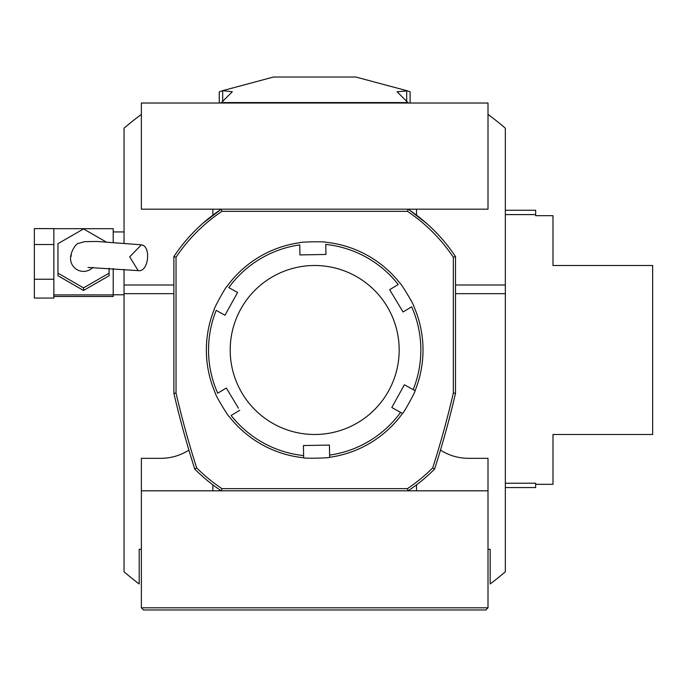 <?xml version="1.0" encoding="UTF-8"?>
<svg xmlns="http://www.w3.org/2000/svg" width="687" height="687" viewBox="0 0 687 687"><rect width="100%" height="100%" fill="white"/><g stroke="black" fill="none" stroke-linecap="round" stroke-linejoin="round"><path stroke-width="1.03" d="M488.002 607.806L485.838 609.97L143.54 609.97L141.376 607.806L488.002 607.806L488.002 490.819L408.095 490.819A168.985 168.985 0 0 0 434.613 469.049L432.716 467.89A951.066 951.066 0 0 0 453.334 393.076L455.507 393.325A953.23 953.23 0 0 1 434.613 469.049A168.985 168.985 0 0 1 408.095 490.819L141.376 490.819L141.376 458.323L160.87 458.323A51.997 51.997 0 0 0 188.899 450.114M173.871 293.675L124.038 293.675L124.038 571.79A292.464 292.464 0 0 0 139.203 583.976L139.203 549.308L141.376 549.308L141.376 490.819M141.376 114.411A292.464 292.464 0 0 0 124.038 128.203L124.038 243.301M455.507 285.011L505.331 285.011L505.331 571.79A292.464 292.464 0 0 1 490.166 583.976L490.166 549.308L488.002 549.308M453.334 393.076L453.334 257.247A166.812 166.812 0 0 0 407.443 211.347L408.095 209.183L488.002 209.183L488.002 103.024L141.376 103.024L141.376 209.183L221.274 209.183L221.935 211.347A166.812 166.812 0 0 0 176.035 257.247L176.035 393.076A951.066 951.066 0 0 0 196.662 467.89L194.756 469.049A168.985 168.985 0 0 0 221.274 490.819L408.095 490.819L407.443 488.655A166.812 166.812 0 0 0 432.716 467.89M488.002 490.819L488.002 458.323L468.5 458.323A51.997 51.997 0 0 1 440.47 450.114M212.867 490.819L212.867 484.859M212.867 215.143L212.867 209.183M416.511 209.183L416.511 215.143M505.331 285.011L505.331 128.203A292.464 292.464 0 0 0 488.002 114.411M124.038 269.39L124.038 285.011L173.871 285.011M124.038 293.675L124.038 285.011M416.511 490.819L416.511 484.859M505.331 293.675L455.507 293.675M505.331 483.236L535.662 483.236L535.662 484.318L552.992 484.318L552.992 434.493L652.65 434.493L652.65 265.508L552.992 265.508L552.992 215.684L535.662 215.684L535.662 210.265L505.331 210.265M535.662 484.318L535.662 487.564L505.331 487.564M453.334 257.247L455.507 256.595L455.507 393.325L455.507 269.338M173.871 262.966L173.871 256.595A168.985 168.985 0 0 1 221.274 209.183L408.095 209.183A168.985 168.985 0 0 1 455.507 256.595A168.985 168.985 0 0 0 443.682 240.845M447.872 423.913L447.134 426.653M434.613 469.049A953.23 953.23 0 0 0 455.507 393.325L454.906 395.901M455.507 256.595L453.368 253.443M426.507 223.301L409.297 209.99M220.939 209.406L202.966 223.223M177.04 251.983L174.85 255.126M174.747 255.281L173.88 256.569M181.986 425.734L181.694 424.652M174.644 396.639L173.871 393.35M196.662 467.89A166.812 166.812 0 0 0 221.935 488.655L221.274 490.819A168.985 168.985 0 0 1 194.756 469.049A953.23 953.23 0 0 1 173.871 393.325L176.035 393.076M407.443 211.347L221.935 211.347M173.871 393.325L173.871 256.595L176.035 257.247M221.935 488.655L407.443 488.655M141.376 607.806L141.376 549.308M53.844 279.24L34.35 279.24L34.35 298.072L53.844 298.072L53.844 228.608L34.35 228.608L34.35 244.512L53.844 244.512M53.844 228.685L113.209 228.685L113.209 242.434M113.209 268.505L113.209 296.492L53.844 296.492M113.209 294.895L53.844 294.895M34.35 279.24L34.35 244.512M71.379 253.795A13.001 12.984 0 0 0 92.96 267.346M141.35 244.847L129.706 256.861L138.164 270.626C148.658 272.593 151.432 245.834 141.35 244.847M106.081 241.936L83.531 228.934L57.966 243.679L57.966 273.16L83.531 287.905L109.096 273.16L109.096 268.196M57.966 273.16L57.966 275.736L83.531 290.472L109.096 275.736L109.096 273.16M83.531 290.472L83.531 287.905M221.858 90.873L273.52 77.03L355.849 77.03L407.52 90.873L397.069 91.749L407.941 102.569L221.429 102.569L232.3 91.749L222.691 90.658L219.256 91.878L219.256 103.024M410.122 103.024L410.122 91.878L407.52 90.873M407.941 103.024L407.941 102.569M221.429 103.024L221.429 102.569M271.107 277.617A84.492 84.492 0 0 0 273.787 423.931A84.492 84.492 0 0 0 399.164 348.455A84.492 84.492 0 0 0 271.107 277.617M329.648 457.284L329.605 455.103A106.159 106.159 0 0 0 400.581 412.372L391.805 407.52L404.385 384.772L415.077 390.68C416.21 390.388 402.857 414.536 402.496 413.428A108.323 108.323 0 0 1 329.648 457.284C330.473 458.117 302.89 458.624 303.654 457.757A108.323 108.323 0 0 1 229.26 416.597C228.943 417.73 214.713 394.089 215.847 394.329A108.323 108.323 0 0 1 214.292 309.313C213.159 309.614 226.512 285.466 226.882 286.565A108.323 108.323 0 0 1 299.721 242.717C298.897 241.884 326.488 241.377 325.715 242.245A108.323 108.323 0 0 1 400.117 283.396C400.427 282.271 414.656 305.904 413.522 305.672A108.323 108.323 0 0 1 415.077 390.68L413.17 389.623A106.159 106.159 0 0 0 411.65 306.797L403.054 311.975L389.649 289.699L398.245 284.521A106.159 106.159 0 0 0 325.758 244.426L325.939 254.456L299.944 254.929L299.764 244.898A106.159 106.159 0 0 0 228.788 287.621L237.573 292.482L224.984 315.23L216.207 310.369A106.159 106.159 0 0 0 217.719 393.204L226.315 388.026L238.441 408.172M239.72 410.302L231.124 415.472A106.159 106.159 0 0 0 303.62 455.575L303.431 445.545L329.425 445.073L329.648 457.19M400.581 412.372L402.496 413.428L400.581 412.372M303.62 455.575L303.654 457.757L303.62 455.575M535.662 214.593L505.331 214.593M113.209 296.449L53.844 296.449M406.687 101.779L406.687 90.658M222.691 101.779L222.691 90.658M124.038 231.931L113.209 231.931M124.038 294.757L113.209 294.757M71.268 256.114L71.276 256.191C70.229 252.764 76.051 242.786 79.005 243.267L84.561 241.678L96.833 241.455L140.878 244.77M88.013 267.449L138.164 270.626"/></g></svg>
